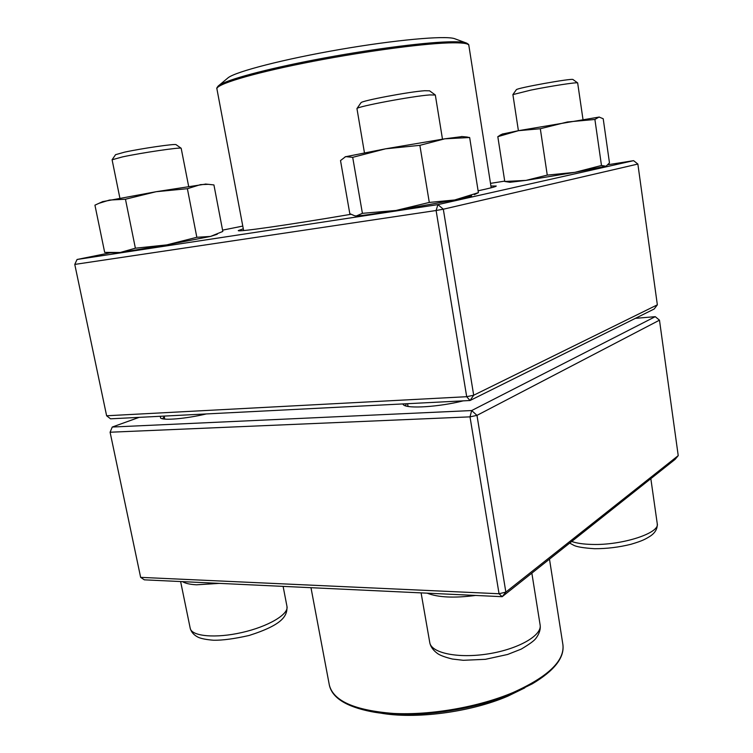 <?xml version="1.0" encoding="UTF-8"?>
<svg xmlns="http://www.w3.org/2000/svg" width="753" height="753" viewBox="0 0 753 753"><rect width="100%" height="100%" fill="white"/><g stroke="black" fill="none" stroke-linecap="round" stroke-linejoin="round"><path stroke-width="1.13" d="M140.642 577.363L499.051 593.75L470.004 416.861L110.098 432.231L140.642 577.363L144.35 579.838L502.176 596.696L675.083 459.396L678.227 455.631L659.477 320.176L476.978 415.374L505.847 592.103L678.227 455.631M139.126 417.36L112.253 427.036L471.67 410.554L655.251 316.665L635.372 318.359M485.337 392.906L479.303 395.899M463.255 400.85C439.112 406.949 407.533 408.935 403.486 404.85L402.77 403.937M615.841 328.054L611.784 330.078M206.313 413.943C185.916 418.753 163.505 420.692 160.568 418.028L160.342 416.287M406.281 403.759L405.528 405.829M164.276 416.635L162.535 418.772M112.253 427.036L110.098 432.231L112.253 427.036M471.67 410.554L470.004 416.861L476.978 415.374L471.67 410.554M655.251 316.665L659.477 320.176M499.051 593.75L502.176 596.696L505.847 592.103L499.051 593.75M442.482 139.173L435.328 95.038L429.737 94.925C412.277 96.158 357.054 106.55 356.95 108.573L364.433 152.708M360.922 102.822L360.988 102.728C361.242 100.808 409.284 91.715 424.636 90.727L429.568 90.821M188.655 186.386L181.172 148.256C180.72 147.042 141.988 152.718 122.428 156.916L112.093 159.777L119.878 198.095M115.576 154.676L124.65 152.134C141.724 148.426 175.515 143.541 176.051 144.661L176.108 144.708M582.982 119.388L577.655 82.905C577.118 82.03 550.49 86.115 530.809 90.115L512.897 94.605L518.403 130.693L599.35 117.044M516.304 89.758L516.342 89.711C516.426 88.082 572.214 78.039 572.977 79.526L573.033 79.564M379.719 712.94C414.649 719.529 470.286 712.357 507.814 696.177L524.803 687.875M455.64 39.062L454.341 38.582C444.505 35.495 395.325 39.89 339.829 49.491C284.323 59.063 236.517 71.422 228.291 77.625L227.227 78.519M657.35 304.833L654.188 309.003L470.023 400.511L466.691 396.699L473.693 395.231L657.35 304.833L637.866 164.05L443.31 209.212L473.693 395.231L470.023 400.511L110.531 418.819L106.625 415.769L466.691 396.699L436.109 210.511L74.773 264.416L106.625 415.769M490.918 186.019L496.236 186.029C496.199 186.603 490.156 188.194 478.108 190.801M350.879 214.313C285.669 225.382 237.242 232.225 238.277 230.587L243.294 228.79M109.957 252.857L77.06 259.484L437.917 204.609L633.593 160.662L608.038 164.719M504.717 181.115L490.495 183.365M242.786 226.079L222.577 230.145M436.109 210.511L443.31 209.212L437.917 204.609L436.109 210.511M633.593 160.662L637.866 164.05M74.773 264.416L77.06 259.484M502.477 134.025L518.393 130.693L540.315 128.735L567.414 121.977L594.898 119.454L599.04 117.035L603.209 118.748L609.478 162.912L606.212 166.065M547.262 175.11L574.793 172.362L525.971 180.391L509.941 182.282L504.774 181.473L525.971 180.391L547.262 175.11L540.315 128.735M601.478 165.491L605.845 166.206L574.793 172.362L601.478 165.491L594.898 119.454M504.774 181.473L497.818 136.669L518.393 130.693M501.394 134.523L497.818 136.669M345.1 156.831L385.545 148.821L444.807 138.806L462.201 136.575M354.691 215.8L349.806 213.673L340.516 160.558L345.636 156.624L352.696 157.339L385.545 148.821L419.873 145.338L444.807 138.806L469.656 137.526L464.432 136.782M354.644 215.791L356.367 215.951L362.409 213.334L352.696 157.339M362.409 213.334L395.974 210.473L429.295 202.435L454.699 199.978L478.4 192.655L469.656 137.526M478.4 192.655L474.296 194.679M429.295 202.435L419.873 145.338M355.623 215.932L356.367 215.951C361.186 215.772 374.392 213.946 395.974 210.473L454.699 199.978L471.651 195.902M102.596 201.644L156.125 191.714L205.804 184.08M222.822 231.444L213.927 184.937L208.365 184.325L200.533 184.617L187.384 188.702L196.834 237.289L210.529 236.433L222.822 231.444M102.982 201.475L94.934 205.164L104.676 252.387L120.198 252.49L135.38 248.198L125.459 199.225L156.125 191.714L187.384 188.702M135.38 248.198L166.686 244.904L196.834 237.289M98.935 203.329L109.477 200.063L125.459 199.225M110.032 252.857L120.198 252.49L166.686 244.904L210.529 236.433L217.25 234.23M475.604 595.444C454.219 598.23 438.067 597.468 427.13 593.157M421.096 592.875L429.765 642.563C431.168 653.049 458.116 658.724 488.217 653.877C518.337 649.171 542.216 635.4 540.127 624.99L531.853 573.127M219.424 583.368L196.533 584.799C190.001 584.46 185.323 583.406 182.508 581.636M180.616 581.542L190.217 628.284C191.516 636.341 215.603 638.563 241.911 632.52C268.247 626.59 288.832 614.316 286.987 606.513L283.119 586.371M571.706 541.482C576.694 543.242 583.443 544.231 591.962 544.428C621.969 545.473 660.155 533.068 657.247 523.693C657.576 528.578 655.317 532.682 650.451 536.014C645.481 539.129 642.798 540.767 630.92 544.297C618.919 547.262 606.786 548.739 594.541 548.711C583.481 547.986 576.516 546.829 573.645 545.228L569.673 543.101M310.98 587.688L329.343 685.079C333.306 700.93 354.663 710.39 393.405 713.439C430.848 715.397 478.654 707.039 513.019 692.544C548.109 676.759 564.731 660.823 562.915 644.737L549.483 559.131M562.915 644.737C564.562 657.623 554.368 670.65 532.333 683.809L512.831 693.409C471.331 711.312 409.284 719.153 371.257 711.632C346.088 706.625 332.12 697.777 329.343 685.079M218.031 86.19L219.076 85.334C226.7 79.78 265.178 69.285 315.827 59.6C366.429 49.914 421.125 42.686 447.8 41.867C456.591 41.594 462.53 41.886 465.608 42.752C468.018 43.749 469.1 44.625 468.846 45.396C468.526 43.345 461.758 42.516 448.543 42.912C419.619 43.806 357.364 52.39 303.798 63.158C250.128 73.926 215.603 84.6 216.92 88.91L243.624 230.55M454.341 38.582L466.879 43.213M407.571 403.693L408.041 406.413M429.765 642.563C430.594 646.836 433.351 650.601 438.03 653.877C440.75 655.618 445.55 657.341 452.421 659.044L463.321 660.296L485.431 659.317L507.616 654.47L521.227 649.105C529.387 644.248 534.272 640.681 535.891 638.384C539.336 633.762 540.748 629.301 540.127 624.99M360.988 102.728L356.95 108.573M429.474 90.755L435.196 94.897M164.163 416.089L164.775 419.101M190.217 628.284C191.366 632.351 194.18 635.41 198.66 637.471C201.851 638.77 206.821 639.692 213.56 640.238C222.446 640.398 234.296 638.817 249.102 635.476C282.789 624.745 287.345 615.888 286.987 606.513M115.623 154.61L112.141 159.664M176.051 144.661L181.172 148.256M650.837 478.644L657.247 523.693M516.342 89.711L512.944 94.511M572.977 79.526L577.655 82.905M468.846 45.396L491.191 187.779M228.291 77.625L219.076 85.334C217.128 87.094 216.412 88.289 216.92 88.91M502.788 133.874L500.058 135.145M461.551 136.509L467.378 137.055M205.381 184.043L208.365 184.325"/></g></svg>
